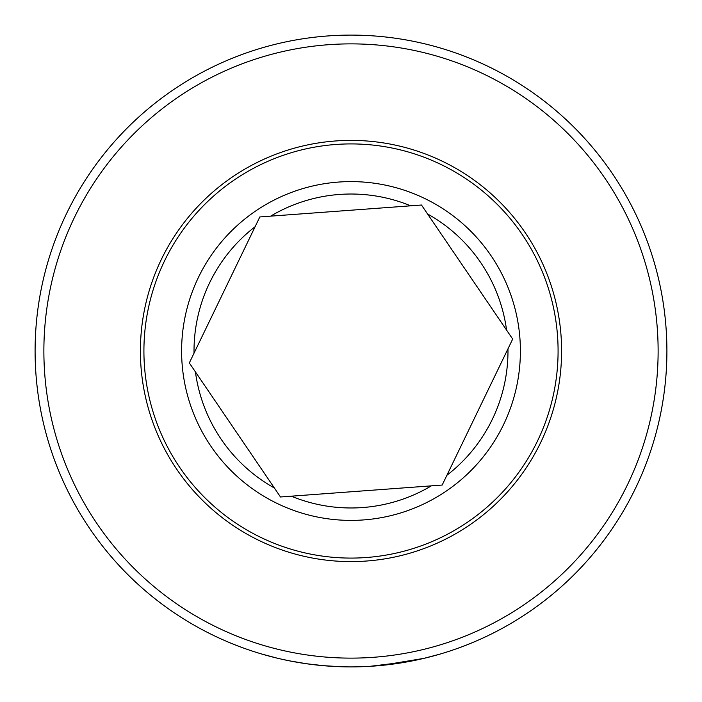 <?xml version="1.0" encoding="UTF-8"?>
<svg xmlns="http://www.w3.org/2000/svg" width="702" height="702" viewBox="0 0 702 702"><rect width="100%" height="100%" fill="white"/><g stroke="black" fill="none" stroke-linecap="round" stroke-linejoin="round"><path stroke-width="1.05" d="M351 35.1A315.9 315.9 0 0 1 666.9 351A315.9 315.9 0 0 1 351 666.9A315.9 315.9 0 0 1 35.1 351A315.9 315.9 0 0 1 351 35.1M381.879 665.391L388.18 664.706M411.758 661.003L419.84 659.31M420.507 659.16L407.985 661.714L369.945 666.33M404.949 662.258L406.835 661.925M422.446 658.713L425.737 657.932M429.378 657.019L432.371 656.238M439.952 654.115L423.903 658.371L380.782 665.496M375.631 665.935L370.402 666.303M365.338 666.575L359.714 666.777M351 43.875A307.125 307.125 0 0 1 658.125 351A307.125 307.125 0 0 1 351 658.125A307.125 307.125 0 0 1 43.875 351A307.125 307.125 0 0 1 351 43.875M276.851 658.072L261.398 653.931M262.601 654.282L264.18 654.738M266.128 655.282L270.656 656.51M271.507 656.739L278.132 658.379M332.748 666.373L334.24 666.452M348.368 666.891L351 666.9M324.991 665.829L306.449 663.741M305.352 663.583L293.146 661.556M290.154 660.986L279.958 658.809M283.503 659.608L293.699 661.661M306.414 663.741L323.543 665.707M287.741 660.503L289.672 660.889M289.882 660.933L307.178 663.846M322.499 665.61L341.611 666.76M421.516 205.019L259.828 216.944L189.321 362.925L280.484 496.981L442.172 485.056L507.967 348.841L512.679 339.075L421.481 205.019A162.101 162.101 0 0 1 421.533 205.045M369.427 560.793A210.6 210.6 0 0 0 560.793 332.572A210.6 210.6 0 0 0 332.572 141.207A210.6 210.6 0 0 0 141.207 369.427A210.6 210.6 0 0 0 369.427 560.793M369.12 557.291A207.09 207.09 0 0 0 557.291 332.88A207.09 207.09 0 0 0 332.88 144.709A207.09 207.09 0 0 0 144.709 369.12A207.09 207.09 0 0 0 369.12 557.291M291.304 496.182A156.976 156.976 0 0 0 431.353 485.854M336.179 182.257A169.393 169.393 0 0 1 519.743 336.179A169.393 169.393 0 0 1 365.821 519.743A169.393 169.393 0 0 1 182.257 365.821A169.393 169.393 0 0 1 336.179 182.257M410.696 205.818A156.976 156.976 0 0 0 270.647 216.146M506.581 330.107A156.976 156.976 0 0 0 427.606 213.987M446.884 475.289A156.976 156.976 0 0 0 507.967 348.841M255.116 226.711A156.976 156.976 0 0 0 194.033 353.159M195.419 371.893A156.976 156.976 0 0 0 274.394 488.013"/></g></svg>
